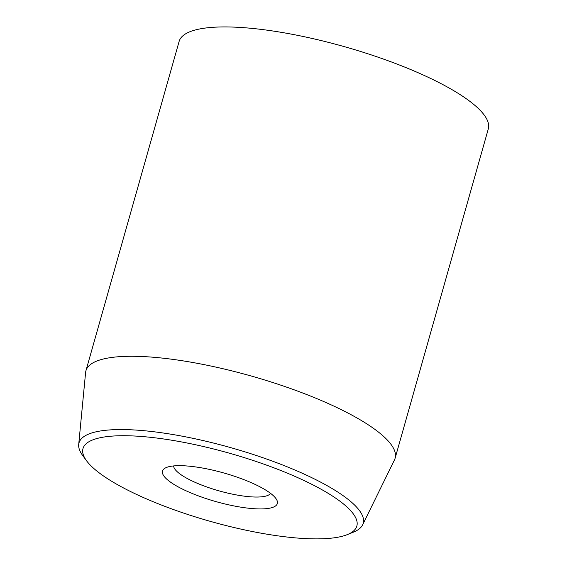 <?xml version="1.0" encoding="UTF-8"?>
<svg xmlns="http://www.w3.org/2000/svg" width="567" height="567" viewBox="0 0 567 567"><rect width="100%" height="100%" fill="white"/><g stroke="black" fill="none" stroke-linecap="round" stroke-linejoin="round"><path stroke-width="0.85" d="M270.537 493.347A50.491 12.559 15.8 0 1 248.133 496.6A50.491 12.559 15.8 0 1 198.797 483.92A50.491 12.559 15.8 0 1 173.637 465.932M250.401 508.408A59.67 14.841 -164.2 0 0 276.448 499.336A59.67 14.841 -164.2 0 0 223.958 473.02A59.67 14.841 -164.2 0 0 165.465 467.931A59.67 14.841 -164.2 0 0 184.112 489.888A59.67 14.841 -164.2 0 0 250.401 508.408M147.236 436.98A142.296 35.388 15.8 0 1 308.03 482.446A142.296 35.388 15.8 0 1 347.323 534.61A142.296 35.388 15.8 0 1 210.286 521.349A142.296 35.388 15.8 0 1 86.616 460.836A142.296 35.388 15.8 0 1 147.236 436.98M347.323 534.61L353.34 532.186A147.682 36.727 -164.2 0 0 362.618 524.858A147.682 36.727 -164.2 0 0 297.278 471.035A147.682 36.727 -164.2 0 0 145.676 430.863A147.682 36.727 -164.2 0 0 78.7 444.521A147.682 36.727 -164.2 0 0 82.761 455.62L86.616 460.836M78.7 444.521L85.596 372.554A160.659 39.952 15.8 0 1 85.929 370.768A160.659 39.952 15.8 0 1 158.448 357.699A160.659 39.952 15.8 0 1 320.39 400.118A160.659 39.952 15.8 0 1 395.107 458.256A160.659 39.952 15.8 0 1 394.455 459.957L362.618 524.858M395.107 458.256L488.3 128.907A160.659 39.952 -164.2 0 0 413.584 70.769A160.659 39.952 -164.2 0 0 251.649 28.35A160.659 39.952 -164.2 0 0 179.122 41.419L85.929 370.768"/></g></svg>
